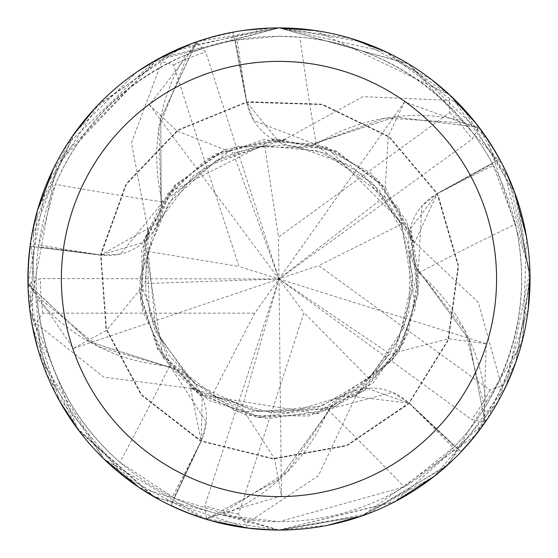 <?xml version="1.0" encoding="UTF-8"?>
<svg xmlns="http://www.w3.org/2000/svg" width="558" height="558" viewBox="0 0 558 558"><rect width="100%" height="100%" fill="white"/><g stroke="black" fill="none" stroke-linecap="round" stroke-linejoin="round"><path stroke-width="0.42" stroke-dasharray="2.79 2.09" d="M463.217 121.002C418.256 71.201 363.816 43.266 299.89 37.184L278.979 36.284L235.476 40.218A242.702 242.702 0 0 0 234.765 40.343L246.706 102.093L278.979 141.941L314.886 144.152L315.068 143.441L394.931 116.999L478.499 127.266A250.654 250.654 0 0 1 499.25 159.365L437.242 193.633L410.674 228.375L418.305 271.474L419.044 271.425L468.873 339.215L484.93 421.862A250.654 250.654 0 0 1 460.81 451.513L409.063 403.134L367.806 388.598L329.178 409.181L329.45 409.865L278.979 479.441L206.739 519.01L220.305 514.497A242.702 242.702 0 0 1 174.473 498.043L201.243 441.134L206.258 422.001L170.79 367.108L170.218 367.576L98.299 346.595A191.924 191.924 0 0 1 37.058 298.509C44.159 365.225 71.787 419.825 119.928 462.317L173.824 497.736L201.089 441.015A54.231 54.231 0 0 0 169.576 366.139A191.924 191.924 0 0 1 98.299 346.595L36.863 295.963A242.702 242.702 0 0 1 38.349 247.292L100.747 255.166L120.493 254.023L161.736 203.328L161.116 202.931L158.849 128.047A191.924 191.924 0 0 1 185.654 54.942C124.399 82.312 81.008 125.459 55.472 184.377L38.446 246.58L100.817 254.985A54.231 54.231 0 0 0 162.287 201.87A191.924 191.924 0 0 1 158.849 128.047L188.011 53.973A242.702 242.702 0 0 1 234.765 40.343L246.559 102.121L253.744 120.549L314.705 144.11L314.893 143.392L385.411 118.094A191.924 191.924 0 0 1 463.217 121.002A242.702 242.702 0 0 1 492.282 163.201A242.702 242.702 0 0 1 492.623 163.829L437.221 193.689A54.231 54.231 0 0 0 421.869 206.035L418.298 271.293L419.03 271.244L464.884 330.496A191.924 191.924 0 0 1 486.164 405.394A242.702 242.702 0 0 1 455.014 446.072A242.702 242.702 0 0 1 454.519 446.588L409 403.134A54.231 54.231 0 0 0 392.518 392.344L329.353 409.112L329.618 409.802L287.44 471.712A191.924 191.924 0 0 1 222.788 515.104L278.979 521.702L404.187 486.904L454.519 446.588M278.979 36.284A242.702 242.702 0 0 1 521.681 278.993A242.702 242.702 0 0 1 278.979 521.695A242.702 242.702 0 0 1 36.27 278.993A242.702 242.702 0 0 1 278.979 36.284M486.164 405.394C519.638 347.243 529.382 286.833 515.404 224.156L492.623 163.829M192.294 43.35L197.379 42.882L149.356 104.848L176.9 130.935L233.251 153.011L264.708 145.764L285.689 139.591L285.626 138.949L362.874 96.625L449.532 100.349L450.934 96.039L386.938 52.306L278.979 27.914A251.079 251.079 0 0 1 530.058 278.993A251.079 251.079 0 0 1 278.979 530.065A251.079 251.079 0 0 1 27.9 278.993A251.079 251.079 0 0 1 278.979 27.914L351.128 38.502M327.413 525.35L278.986 530.065L394.632 501.837L484.902 422.622L484.825 407.563L464.884 330.496A191.924 191.924 0 0 0 418.709 272.792A54.231 54.231 0 0 1 421.869 206.035L437.172 193.5L499.612 159.169L504.92 169.493M418.709 272.792A4249.051 1089.927 -6.1 0 1 515.404 224.156M222.788 515.104A242.702 242.702 0 0 1 220.305 514.497L287.44 471.712A191.924 191.924 0 0 0 328.055 409.97A54.231 54.231 0 0 1 392.518 392.344L409.167 403.022L461.11 451.799L452.936 460.043M328.055 409.97A4249.051 1089.927 65.9 0 1 404.187 486.904M169.576 366.139A4249.051 1089.927 137.9 0 1 119.928 462.317M37.058 298.509A242.702 242.702 0 0 1 36.863 295.963L28.381 284.454A250.654 250.654 0 0 1 30.46 246.294L100.768 255.02L142.681 242.528L161.834 203.175L161.116 202.924M476.295 123.73L478.311 128.424L404.543 101.898L388.242 136.159L384.664 196.569L401.272 224.246L413.624 242.298L414.217 242.039L478.339 302.429L501.579 385.996L506.113 385.99L529.933 271L487.504 139.144L407.912 63.549L278.979 27.914L153.896 61.289L66.737 144.843L30.746 241.286L41.425 360.315L104.13 459.171L206.007 519.219L206.746 519.01A250.654 250.654 0 0 1 171.09 505.241L174.473 498.043A242.702 242.702 0 0 1 173.824 497.736M162.287 201.87A4249.051 1089.927 -150.1 0 1 55.472 184.377M185.654 54.942A242.702 242.702 0 0 1 188.011 53.973L196.339 42.345A250.654 250.654 0 0 1 233.279 32.531L233.195 32.127L244.662 30.265M30.46 246.294L38.349 247.292A242.702 242.702 0 0 1 38.446 246.58M235.476 40.218L246.755 102.128A54.231 54.231 0 0 0 316.26 144.18A191.924 191.924 0 0 1 385.411 118.094L464.87 122.948L478.499 127.266L395.008 116.992L314.893 143.392M316.26 144.18A4249.051 1089.927 -78.1 0 1 299.89 37.184M103.544 458.606L46.858 374.704L28.081 288.563L29.211 283.631L73.293 348.45L106.627 330.322L145.031 283.548L147.863 251.393L148.477 229.526L140.288 295.58L157.921 348.429L201.019 394.883L316.853 413.429L392.141 360.691L418.298 271.293M148.477 229.526L147.842 229.387L139.221 290.341L157.844 349.629L199.569 394.541L257.517 417.579L318.472 413.506L373.058 383.004L408.233 333.266L419.037 271.251M158.639 58.625L278.979 27.914L181.517 47.597L98.64 104.297L45.833 185.814L27.956 283.827L89.88 341.845L170.106 367.436L170.671 366.969L188.562 377.843L201.11 441.071L171.09 505.234L201.11 441.071L202.177 397.345L170.671 366.969L170.106 367.436L89.95 341.887L28.381 284.454M413.638 242.305L381.428 184.049L336.097 151.657L273.922 139.409L169.311 192.489L139.402 279.405L170.79 367.108M414.217 242.039L385.369 187.662L335.449 150.639L275.303 138.83L214.879 154.259L167.958 193.375L141.725 250.137L142.506 311.057L170.218 367.576M314.705 144.11L278.979 141.941L246.706 102.093L233.279 32.538A250.654 250.654 0 0 0 196.332 42.352L160.76 118.575L161.213 202.777L160.746 118.652L196.807 41.745A251.072 251.072 0 0 1 233.195 32.127M526.487 236.794L523.02 337.995L487.58 418.716L483.772 422.036L486.199 343.686L448.583 338.769L390.021 354.037L368.831 378.387L355.481 395.713L355.913 396.194L398.712 351.952L418.493 293.034L411.141 232.184L377.794 179.481L326.095 146.949L264.004 139.542L206.307 159.107L161.213 202.777L161.736 203.328M285.703 139.584L220.34 152.215L175.526 185.319L144.668 240.665L162.824 356.555L236.243 411.86L329.353 409.112M285.626 138.949L224.993 149.579L174.361 185.619L144.543 239.173L140.539 301.411L163.243 358.117L209.124 400.609L267.303 418.688L329.618 409.802M484.902 422.622A251.072 251.072 0 0 1 461.11 451.799M433.859 476.609L360.531 516.45L278.972 530.065L361.884 515.983L475.409 435.366L515.892 362.142L530.044 280.862L517.733 201.326L479.217 127.531A251.072 251.072 0 0 1 499.612 159.169M514.783 192.754L530.044 278.665L515.473 363.307M505.855 386.541L445.842 466.593L361.961 515.955M315.326 30.557L449.776 94.951M272.485 529.981L248.973 528.273M355.913 396.194L318.297 475.835L245.994 523.76L247.403 528.077L278.986 530.1L367.91 513.792L448.486 464.228L521.584 343.644L529.995 273.685L502.556 164.743L408.533 63.926L278.972 27.921L360.475 41.515L432.248 80.122M451.366 96.45L508.959 178.267L529.988 273.294M528.252 309.055L497.98 401.781L434.333 476.232M395.594 501.342L278.972 530.065L271.872 529.967M384.601 51.21L463.433 108.65L514.574 192.189M206.007 519.219A251.072 251.072 0 0 1 170.908 505.611L171.09 505.234A250.654 250.654 0 0 0 206.746 519.01L278.979 479.441L329.45 409.865L329.178 409.181L345.053 395.524L409.063 403.134L460.81 451.513A250.654 250.654 0 0 0 484.93 421.855L468.901 339.285L419.044 271.425L418.305 271.474L410.228 252.16L437.242 193.633L499.243 159.372A250.654 250.654 0 0 0 478.492 127.266L479.217 127.531M355.474 395.72L400.93 347.09L417.726 293.968L410.165 231.054L327.358 147.968L235.448 146.377L161.834 203.175L157.021 223.549L100.768 255.02L30.048 246.245L31.82 234.765M147.842 229.387L131.465 142.841L161.785 61.575L158.116 58.918L57.23 161.22L29.755 309.46L78.001 429.479L154.392 496.976L279.007 530.079L139.395 487.692M170.908 505.611L160.544 500.38M138.893 487.357L76.048 426.828L38.084 349.789M32.211 325.335L33.71 225.299L72.554 136.054M94.986 108.147L173.97 50.924L269.228 28.102M210.547 520.565A251.079 251.079 0 0 0 247.403 528.077A251.079 251.079 0 0 1 210.547 520.565L206.209 517.964L281.483 496.062L274.536 458.767L241.921 407.786L212.214 395.162L191.61 387.817L191.282 388.375L246.587 415.417L308.727 416.017L364.332 390.216L404.152 342.221L419.114 282.997L406.977 221.659L370.533 172.834L315.068 143.441L314.886 144.152L398.837 207.541L415.584 307.702L394.15 357.943L335.714 406.496L258.298 417.14L191.568 387.803M191.282 388.375L103.872 377.194L35.991 323.263L32.322 325.928L56.093 394.597L123.437 476.086L202.931 518.277L278.979 530.065M269.835 28.074L278.972 27.921L196.807 41.745M37.519 210.15L75.665 131.674L137.205 71.766M246.803 528.001L152.118 495.657L79.25 431.139M59.636 401.181L29.623 308.379L37.351 210.729M53.938 167.644L156.721 59.678M147.863 251.393L238.97 266.48L173.524 65.042L161.785 61.582M401.272 224.246L318.695 265.594L490.05 390.091L501.572 385.99M486.206 343.693L278.979 278.993L254.713 313.171L212.214 395.162M483.765 422.036L471.684 419.553L278.979 278.993L241.921 407.786M254.713 313.171L42.91 313.171L35.998 323.263M506.113 385.99A251.079 251.079 0 0 1 487.58 418.716A251.079 251.079 0 0 0 506.113 385.99M149.356 104.841L278.979 278.993L390.021 354.037M368.831 378.387L303.984 312.626L238.538 514.064L246.001 523.76M197.379 42.889L205.693 51.999L278.979 278.993L303.984 312.626M158.116 58.918A251.079 251.079 0 0 1 192.343 43.329M281.483 496.069L278.979 278.993L233.251 153.011M27.956 283.827A251.072 251.072 0 0 1 30.048 246.245M264.708 145.764L278.512 237.073L449.867 112.583L449.525 100.349M206.216 517.964L204.842 505.701L278.979 278.993L278.512 237.073M29.211 283.631L40.455 278.547L278.979 278.993L318.695 265.594M404.55 101.898L278.979 278.993L384.664 196.569M478.311 128.424L472.207 139.151L278.979 278.993L238.97 266.48M450.934 96.039A251.079 251.079 0 0 1 476.33 123.771A251.079 251.079 0 0 0 450.934 96.039M73.293 348.45L278.979 278.993L145.031 283.548M32.322 325.928A251.079 251.079 0 0 1 28.081 288.563A251.079 251.079 0 0 0 32.322 325.928M437.221 193.689A4237.459 1086.956 -6.1 0 1 493.432 165.349M409 403.134A4237.459 1086.956 65.9 0 1 453.326 447.83M201.089 441.015A4237.459 1086.956 137.9 0 1 172.276 496.983M100.817 254.985A4237.459 1086.956 -150.1 0 1 38.683 244.871M246.755 102.128A4237.459 1086.956 -78.1 0 1 237.164 39.911M106.627 330.322L140.825 394.157L201.731 441.378L272.164 458.732L347.808 445.138L408.065 404.292L448.402 339.25L458.432 266.794L437.172 193.5M388.242 136.159L323.054 104.618L246.022 102.205L178.839 129.575L125.627 185.033L100.893 253.492L106.487 329.827L140.958 394.339L201.236 441.134M274.536 458.767L345.814 445.968L409.551 402.639L447.816 341.015L458.264 264.869L438.037 194.944L388.64 136.48L322.831 104.548L246.559 102.114M448.583 338.769L458.439 267.024L436.921 193.019L390.133 137.582L320.948 104.116L248.191 101.744L177.325 130.656L126.624 183.373L100.74 255.159M176.9 130.935L126.757 183.184L100.663 255.704L105.929 328.055L142.234 395.796L199.694 440.478L274.02 458.746L346.03 445.898L409.167 403.029M28.381 284.461A250.654 250.654 0 0 1 30.467 246.294M490.05 390.091A238.524 238.524 0 0 1 471.684 419.553M173.524 65.042A238.524 238.524 0 0 1 205.693 51.999M238.538 514.064A238.524 238.524 0 0 1 204.842 505.701M42.91 313.171A238.524 238.524 0 0 1 40.455 278.547M449.867 112.583A238.524 238.524 0 0 1 472.207 139.151M410.207 251.965L408.979 311.81L394.945 346.106L375.632 371.844L353.891 390.216L316.839 407.556L271.146 412.787L213.742 396.138L192.587 381.414L156.087 332.659L148.051 250.368M188.688 377.989L154.51 328.85L145.708 292.859L146.203 260.677L152.99 233.035L174.208 195.412L206.641 166.158L263.711 145.778L318.674 150.981L372.57 183.031L401.718 225.188M156.924 223.716L193.096 176.021L224.609 156.533L255.362 147.054L283.75 144.968L326.088 153.52L363.928 175.331L400.951 223.305L412.983 277.186L399.172 338.336L368.071 379.098M345.228 395.448L287.935 412.774L250.981 410.018L196.339 384.608L168.349 354.651L149.286 312.794L147.528 252.523L168.83 202.652L216.671 160.306L265.741 145.631M293.94 145.84L350.208 165.391L379.37 190.257L407.305 240.073L412.941 282.99L403.797 327.804L370.1 377.348L321.568 406.064L259.31 411.588L211.301 394.659"/><path stroke-width="0.84" d="M269.228 28.102L278.951 27.9A251.079 251.079 0 0 1 530.058 278.993A251.079 251.079 0 0 1 278.979 530.065A251.079 251.079 0 0 1 27.9 278.993A251.079 251.079 0 0 1 278.979 27.914L315.326 30.557M278.979 61.387A217.599 217.599 0 0 1 496.578 278.993A217.599 217.599 0 0 1 278.979 496.592A217.599 217.599 0 0 1 61.373 278.993A217.599 217.599 0 0 1 278.979 61.387M452.936 460.043L433.859 476.609M504.92 169.493L514.783 192.754M515.473 363.307L505.855 386.541M361.961 515.955L327.413 525.35M449.776 94.951L476.295 123.73M278.972 530.065L272.485 529.981M248.973 528.273L210.547 520.565M432.248 80.122L451.366 96.45M529.988 273.294L528.252 309.055M434.333 476.232L395.594 501.342M351.128 38.502L384.601 51.21M514.574 192.189L526.487 236.794M139.395 487.692L103.544 458.606M160.544 500.38L138.893 487.357M38.084 349.789L32.211 325.335M72.554 136.054L94.986 108.147M244.662 30.265L269.835 28.074M31.82 234.765L37.519 210.15M137.205 71.766L158.639 58.625M271.872 529.967L246.803 528.001M79.25 431.139L59.636 401.181M37.351 210.729L53.938 167.644M156.721 59.678L192.294 43.35"/></g></svg>
